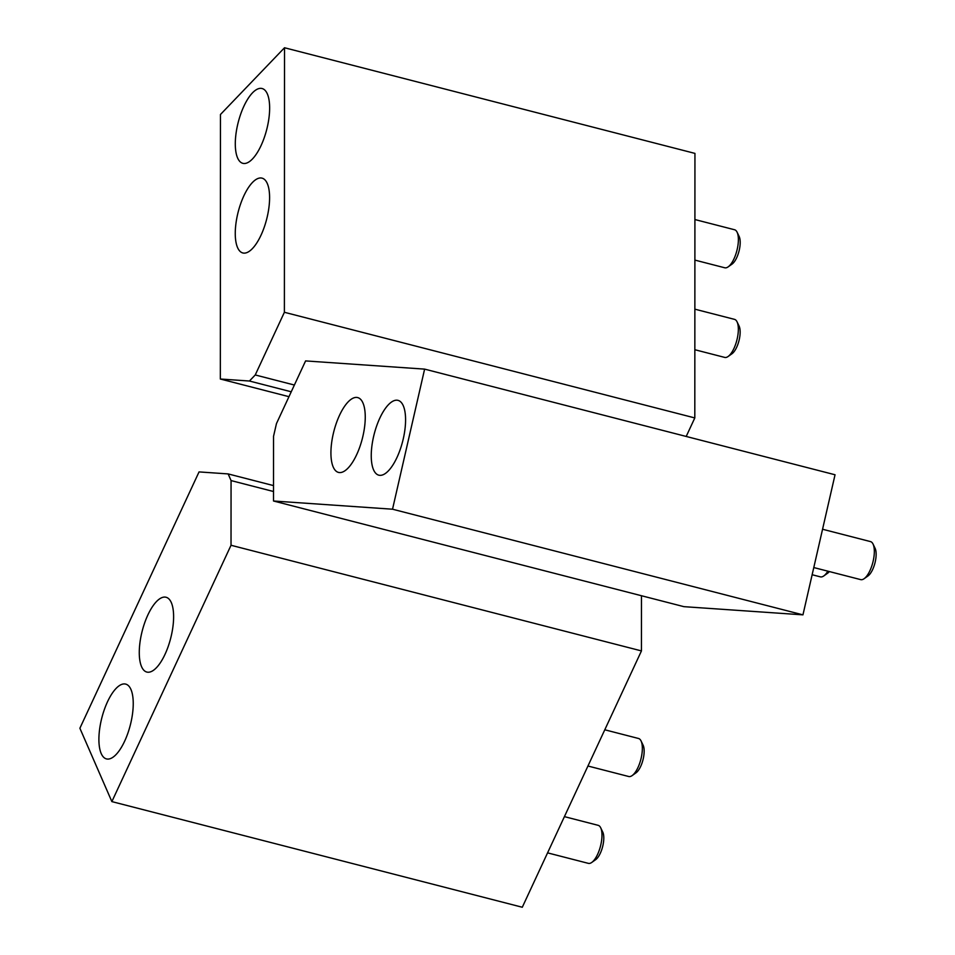 <?xml version="1.0" encoding="UTF-8"?>
<svg xmlns="http://www.w3.org/2000/svg" width="955" height="955" viewBox="0 0 955 955"><rect width="100%" height="100%" fill="white"/><g stroke="black" fill="none" stroke-linecap="round" stroke-linejoin="round"><path stroke-width="1.43" d="M273.512 501.005L683.923 606.664L802.952 614.853L835.04 474.766L424.617 369.119L305.588 360.918L276.461 423.59L273.536 436.328L273.512 501.005L392.529 509.206L802.952 614.853M392.529 509.206L424.617 369.119M373.548 436.745A38.618 14.695 104.4 0 1 398.044 400.372A38.618 14.695 104.4 0 1 402.64 441.437A38.618 14.695 104.4 0 1 378.789 475.172A38.618 14.695 104.4 0 1 373.548 436.745M333.223 433.976A38.618 14.695 104.4 0 1 357.719 397.59A38.618 14.695 104.4 0 1 362.315 438.655A38.618 14.695 104.4 0 1 338.464 472.403A38.618 14.695 104.4 0 1 333.223 433.976M827.854 571.174A19.637 7.473 104.4 0 1 823.783 575.937A19.637 7.473 104.4 0 1 820.369 576.856L812.144 574.731M829.37 571.568A15.626 5.945 104.4 0 1 827.687 573.155L823.783 575.937M822.553 529.249L870.494 541.592A19.637 7.473 104.4 0 1 873.037 544.04A19.637 7.473 104.4 0 1 872.834 562.471A19.637 7.473 104.4 0 1 864.108 578.706A19.637 7.473 104.4 0 1 860.706 579.625L813.791 567.557M873.037 544.04L875.114 548.349A15.626 5.945 104.4 0 1 874.947 563.02A15.626 5.945 104.4 0 1 868.011 575.937L864.108 578.706M111.866 801.603L231.026 545.269L231.062 480.58L228.15 473.919L199.046 471.913L79.886 728.247L111.866 801.603L522.289 907.25L641.45 650.916L641.474 595.729M231.026 545.269L641.45 650.916M231.062 480.58L273.512 491.515M228.15 473.919L273.512 485.594M130.954 689.474A38.618 14.695 104.4 0 1 127.767 733.476A38.618 14.695 104.4 0 1 106.435 758.903A38.618 14.695 104.4 0 1 101.839 717.838A38.618 14.695 104.4 0 1 125.69 684.102A38.618 14.695 104.4 0 1 130.954 689.474M171.327 602.629A38.618 14.695 104.4 0 1 168.14 646.63A38.618 14.695 104.4 0 1 146.807 672.057A38.618 14.695 104.4 0 1 142.211 630.992A38.618 14.695 104.4 0 1 166.063 597.257A38.618 14.695 104.4 0 1 171.327 602.629M604.778 729.787L638.513 738.478A19.637 7.473 104.4 0 1 641.056 740.925A19.637 7.473 104.4 0 1 641.187 741.211A19.637 7.473 104.4 0 1 640.781 759.631A19.637 7.473 104.4 0 1 632.126 775.591A19.637 7.473 104.4 0 1 628.724 776.511L587.946 766.017M641.056 740.925L643.133 745.234A15.626 5.945 104.4 0 1 643.24 745.461A15.626 5.945 104.4 0 1 642.906 760.12A15.626 5.945 104.4 0 1 636.03 772.822L632.126 775.591M564.405 816.632L598.14 825.323A19.637 7.473 104.4 0 1 600.683 827.77A19.637 7.473 104.4 0 1 600.814 828.057A19.637 7.473 104.4 0 1 600.409 846.476A19.637 7.473 104.4 0 1 591.766 862.437A19.637 7.473 104.4 0 1 588.352 863.356L547.573 852.863M600.683 827.77L602.76 832.08A15.626 5.945 104.4 0 1 602.868 832.306A15.626 5.945 104.4 0 1 602.545 846.966A15.626 5.945 104.4 0 1 595.657 859.667L591.766 862.437M220.33 379.016L249.434 381.021L255.248 374.957L284.387 312.285L694.81 417.932L694.942 153.397L284.518 47.75L220.462 114.493L220.33 379.016L288.971 396.683M284.387 312.285L284.518 47.75M249.434 381.021L291.239 391.789M255.248 374.957L294.391 385.032M686.203 436.447L694.81 417.932M252.454 158.972A38.618 14.695 104.4 0 1 242.845 163.329A38.618 14.695 104.4 0 1 238.237 122.264A38.618 14.695 104.4 0 1 262.1 88.529A38.618 14.695 104.4 0 1 268.892 118.492A38.618 14.695 104.4 0 1 252.454 158.972M252.407 248.598A38.618 14.695 104.4 0 1 242.797 252.956A38.618 14.695 104.4 0 1 238.201 211.891A38.618 14.695 104.4 0 1 262.052 178.143A38.618 14.695 104.4 0 1 268.844 208.106A38.618 14.695 104.4 0 1 252.407 248.598M694.858 309.169L734.502 319.364A19.637 7.473 104.4 0 1 737.045 321.823A19.637 7.473 104.4 0 1 737.236 338.631A19.637 7.473 104.4 0 1 729.596 355.188A19.637 7.473 104.4 0 1 728.116 356.49A19.637 7.473 104.4 0 1 724.714 357.409L694.846 349.721M737.045 321.823L739.122 326.132A15.626 5.945 104.4 0 1 739.265 339.502A15.626 5.945 104.4 0 1 733.189 352.682A15.626 5.945 104.4 0 1 732.019 353.72L728.116 356.49M694.906 219.543L734.55 229.749A19.637 7.473 104.4 0 1 737.093 232.196A19.637 7.473 104.4 0 1 737.272 249.004A19.637 7.473 104.4 0 1 729.644 265.574A19.637 7.473 104.4 0 1 728.164 266.863A19.637 7.473 104.4 0 1 724.761 267.782L694.882 260.094M737.093 232.196L739.17 236.506A15.626 5.945 104.4 0 1 739.313 249.888A15.626 5.945 104.4 0 1 733.237 263.067A15.626 5.945 104.4 0 1 732.067 264.093L728.164 266.863"/></g></svg>

